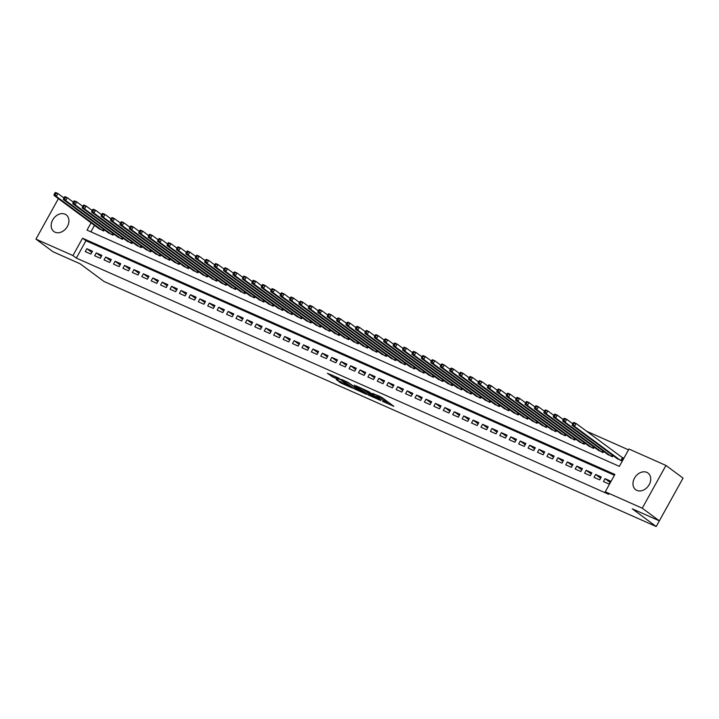<?xml version="1.0" encoding="UTF-8"?>
<svg xmlns="http://www.w3.org/2000/svg" width="719" height="719" viewBox="0 0 719 719"><rect width="100%" height="100%" fill="white"/><g stroke="black" fill="none" stroke-linecap="round" stroke-linejoin="round"><path stroke-width="1.08" d="M382.652 401.418L393.841 406.325L381.762 397.382L372.55 393.374A4.17 0.449 -151 0 1 377.655 396.277L378.661 397.023A4.17 0.449 -151 0 1 379.353 397.733A4.17 0.449 -151 0 1 377.852 397.301L376.405 396.798L378.796 397.993A4.17 0.449 -151 0 1 383.901 400.896L384.908 401.642A4.17 0.449 -151 0 1 385.6 402.352A4.17 0.449 -151 0 1 384.099 401.921L382.652 401.418M65.043 214.181A10.363 7.963 126.5 0 1 66.211 214.864A10.363 7.963 126.5 0 1 66.948 227.204A10.363 7.963 126.5 0 1 55.048 232.21A10.363 7.963 126.5 0 1 53.88 231.527A10.363 7.963 126.5 0 1 53.143 219.178A10.363 7.963 126.5 0 1 65.043 214.181M646.848 472.374A10.363 7.963 126.5 0 1 648.017 473.057A10.363 7.963 126.5 0 1 648.754 485.397A10.363 7.963 126.5 0 1 636.863 490.403A10.363 7.963 126.5 0 1 635.695 489.72A10.363 7.963 126.5 0 1 634.958 477.371A10.363 7.963 126.5 0 1 646.848 472.374M336.285 379.578L341.013 383.074L352.4 388.053L338.505 377.987L327.334 373.233L333.023 377.169L338.164 379.38L335.342 377.062L340.869 379.848L349.398 386.328L336.285 379.578M656.204 526.533L659.35 520.844L632.262 508.818L656.204 526.533L104.075 281.506L80.133 263.801L53.044 251.776L35.95 239.13L58.392 198.651M91.07 222.827L87.017 230.125L619.365 466.37L628.972 449.033L665.956 465.445L683.05 478.099L659.35 520.844L642.256 508.198L605.272 491.787L614.88 474.459L82.541 238.214L72.934 255.542L35.95 239.13M614.43 475.268L85.956 240.739L76.349 258.076L608.696 494.312L605.272 491.787M76.349 258.076L72.934 255.542M368.182 394.938L380.944 400.6L368.856 391.657L355.878 385.77L368.182 394.938L368.82 393.778L370.51 394.722M366.313 394.3L353.802 388.548L341.498 379.389L348.239 382.508L354.737 387.038L358.305 388.548L354.278 385.132L366.42 394.111M603.448 481.55L609.101 484.058L610.701 481.173L605.047 478.656L603.448 481.55M594.02 477.371L599.673 479.879L601.273 476.985L595.62 474.477L594.02 477.371M584.601 473.183L590.254 475.69L591.854 472.805L586.201 470.298L584.601 473.183M575.182 469.004L580.835 471.511L582.435 468.626L576.782 466.119L575.182 469.004M565.754 464.825L571.407 467.332L573.007 464.447L567.354 461.931L565.754 464.825M556.335 460.645L561.988 463.153L563.588 460.259L557.935 457.751L556.335 460.645M546.916 456.457L552.569 458.974L554.169 456.08L548.516 453.572L546.916 456.457M537.488 452.278L543.142 454.785L544.741 451.9L539.088 449.393L537.488 452.278M528.07 448.099L533.723 450.606L535.322 447.721L529.669 445.214L528.07 448.099M518.651 443.92L524.304 446.427L525.904 443.533L520.25 441.026L518.651 443.92M509.223 439.731L514.876 442.248L516.476 439.354L510.823 436.846L509.223 439.731M499.804 435.552L505.457 438.06L507.057 435.175L501.404 432.667L499.804 435.552M490.385 431.373L496.038 433.881L497.638 430.996L491.985 428.488L490.385 431.373M480.957 427.194L486.61 429.701L488.21 426.816L482.557 424.3L480.957 427.194M471.538 423.015L477.191 425.522L478.791 422.628L473.138 420.121L471.538 423.015M462.11 418.826L467.763 421.334L469.372 418.449L463.719 415.942L462.11 418.826M452.691 414.647L458.345 417.155L459.944 414.27L454.291 411.762L452.691 414.647M443.272 410.468L448.926 412.976L450.525 410.091L444.872 407.574L443.272 410.468M433.845 406.289L439.498 408.796L441.107 405.902L435.453 403.395L433.845 406.289M424.426 402.101L430.079 404.617L431.679 401.723L426.025 399.216L424.426 402.101M415.007 397.922L420.66 400.429L422.26 397.544L416.607 395.037L415.007 397.922M405.579 393.742L411.232 396.25L412.841 393.365L407.188 390.857L405.579 393.742M396.16 389.563L401.813 392.071L403.413 389.177L397.76 386.669L396.16 389.563M386.741 385.375L392.394 387.892L393.994 384.998L388.341 382.49L386.741 385.375M377.313 381.196L382.966 383.703L384.575 380.818L378.913 378.311L377.313 381.196M367.894 377.017L373.547 379.524L375.147 376.639L369.494 374.132L367.894 377.017M358.475 372.837L364.129 375.345L365.728 372.46L360.075 369.943L358.475 372.837M349.048 368.658L354.701 371.166L356.3 368.272L350.647 365.764L349.048 368.658M339.629 364.47L345.282 366.978L346.882 364.093L341.228 361.585L339.629 364.47M330.21 360.291L335.863 362.798L337.463 359.913L331.81 357.406L330.21 360.291M320.782 356.112L326.435 358.619L328.035 355.734L322.382 353.218L320.782 356.112M311.363 351.933L317.016 354.44L318.616 351.546L312.963 349.039L311.363 351.933M301.944 347.744L307.597 350.261L309.197 347.367L303.544 344.859L301.944 347.744M292.516 343.565L298.169 346.073L299.769 343.188L294.116 340.68L292.516 343.565M283.097 339.386L288.75 341.893L290.35 339.009L284.697 336.501L283.097 339.386M273.678 335.207L279.332 337.714L280.931 334.82L275.278 332.313L273.678 335.207M264.25 331.019L269.904 333.535L271.503 330.641L265.85 328.134L264.25 331.019M254.832 326.839L260.485 329.347L262.084 326.462L256.431 323.954L254.832 326.839M245.404 322.66L251.066 325.168L252.666 322.283L247.012 319.775L245.404 322.66M235.985 318.481L241.638 320.989L243.238 318.104L237.585 315.587L235.985 318.481M226.566 314.302L232.219 316.809L233.819 313.915L228.166 311.408L226.566 314.302M217.138 310.114L222.791 312.621L224.4 309.736L218.747 307.229L217.138 310.114M207.719 305.935L213.372 308.442L214.972 305.557L209.319 303.05L207.719 305.935M198.3 301.755L203.953 304.263L205.553 301.378L199.9 298.861L198.3 301.755M188.872 297.576L194.525 300.084L196.134 297.19L190.481 294.682L188.872 297.576M179.453 293.388L185.107 295.904L186.706 293.01L181.053 290.503L179.453 293.388M170.035 289.209L175.688 291.716L177.287 288.831L171.634 286.324L170.035 289.209M160.607 285.03L166.26 287.537L167.869 284.652L162.215 282.145L160.607 285.03M151.188 280.85L156.841 283.358L158.441 280.464L152.787 277.956L151.188 280.85M141.769 276.662L147.422 279.179L149.022 276.285L143.369 273.777L141.769 276.662M132.341 272.483L137.994 274.991L139.594 272.106L133.941 269.598L132.341 272.483M122.922 268.304L128.575 270.811L130.175 267.926L124.522 265.419L122.922 268.304M113.503 264.125L119.156 266.632L120.756 263.747L115.103 261.231L113.503 264.125M104.075 259.945L109.728 262.453L111.328 259.559L105.675 257.051L104.075 259.945M94.656 255.757L100.309 258.265L101.909 255.38L96.256 252.872L94.656 255.757M92.49 251.201L86.837 248.693L85.237 251.578L90.891 254.086L92.49 251.201M628.523 449.851L586.587 431.238M94.486 225.353L90.891 231.842M616.444 458.093L621.908 460.951L623.508 458.057L621.863 457.329M613.118 455.63L612.48 456.772L607.025 453.914M603.69 451.451L603.061 452.584L597.597 449.735M594.271 447.272L593.642 448.404L588.178 445.555M584.853 443.084L584.214 444.225L578.759 441.367M575.425 438.905L574.796 440.046L569.331 437.188M566.006 434.725L565.377 435.858L559.912 433.009M556.587 430.546L555.949 431.679L550.493 428.83M547.159 426.358L546.53 427.499L541.065 424.641M537.74 422.179L537.111 423.32L531.647 420.462M528.312 418L527.683 419.141L522.228 416.283M518.893 413.82L518.264 414.953L512.8 412.104M509.474 409.641L508.845 410.774L503.381 407.916M500.047 405.453L499.417 406.594L493.962 403.736M490.628 401.274L489.999 402.415L484.534 399.557M481.209 397.095L480.58 398.227L475.115 395.378M471.781 392.916L471.152 394.048L465.696 391.199M462.362 388.727L461.733 389.869L456.268 387.011M452.943 384.548L452.314 385.69L446.85 382.832M443.515 380.369L442.886 381.501L437.431 378.652M434.096 376.19L433.467 377.322L428.003 374.473M424.677 372.002L424.048 373.143L418.584 370.285M415.249 367.822L414.62 368.964L409.165 366.106M405.831 363.643L405.201 364.785L399.737 361.927M396.412 359.464L395.783 360.596L390.318 357.747M386.984 355.285L386.355 356.417L380.899 353.559M377.565 351.097L376.936 352.238L371.471 349.38M368.146 346.918L367.508 348.059L362.052 345.201M358.718 342.738L358.089 343.871L352.625 341.022M349.299 338.559L348.67 339.692L343.206 336.843M339.88 334.371L339.242 335.512L333.787 332.654M330.452 330.192L329.823 331.333L324.359 328.475M321.034 326.013L320.404 327.145L314.94 324.296M311.615 321.833L310.976 322.966L305.521 320.117M302.187 317.654L301.558 318.787L296.093 315.929M292.768 313.466L292.139 314.607L286.674 311.749M283.34 309.287L282.711 310.428L277.255 307.57M273.921 305.108L273.292 306.24L267.827 303.391M264.502 300.928L263.873 302.061L258.409 299.203M255.074 296.74L254.445 297.882L248.99 295.024M245.655 292.561L245.026 293.703L239.562 290.844M236.236 288.382L235.607 289.514L230.143 286.665M226.809 284.203L226.179 285.335L220.724 282.486M217.39 280.015L216.761 281.156L211.296 278.298M207.971 275.835L207.342 276.977L201.877 274.119M198.543 271.656L197.914 272.789L192.458 269.94M189.124 267.477L188.495 268.609L183.03 265.76M179.705 263.298L179.076 264.43L173.612 261.572M170.277 259.11L169.648 260.251L164.193 257.393M160.858 254.93L160.229 256.072L154.765 253.214M151.439 250.751L150.81 251.884L145.346 249.035M142.011 246.572L141.382 247.704L135.918 244.846M132.593 242.384L131.963 243.525L126.499 240.667M123.174 238.205L122.536 239.346L117.08 236.488M113.746 234.026L113.117 235.158L107.652 232.309M104.327 229.846L103.698 230.979L98.233 228.13M665.956 465.445L642.256 508.198M85.956 240.739L82.541 238.214M605.047 478.656L610.045 482.359M595.62 474.477L600.617 478.171M586.201 470.298L591.198 473.992M576.782 466.119L581.779 469.813M567.354 461.931L572.351 465.633M557.935 457.751L562.932 461.445M548.516 453.572L553.513 457.266M539.088 449.393L544.085 453.087M529.669 445.214L534.666 448.908M520.25 441.026L525.247 444.719M510.823 436.846L515.82 440.54M501.404 432.667L506.401 436.361M491.985 428.488L496.973 432.182M482.557 424.3L487.554 428.003M473.138 420.121L478.135 423.815M463.719 415.942L468.707 419.635M454.291 411.762L459.288 415.456M444.872 407.574L449.869 411.277M435.453 403.395L440.441 407.089M426.025 399.216L431.023 402.91M416.607 395.037L421.604 398.73M407.188 390.857L412.176 394.551M397.76 386.669L402.757 390.363M388.341 382.49L393.338 386.184M378.913 378.311L383.91 382.005M369.494 374.132L374.491 377.826M360.075 369.943L365.072 373.646M350.647 365.764L355.644 369.458M341.228 361.585L346.225 365.279M331.81 357.406L336.807 361.1M322.382 353.218L327.379 356.921M312.963 349.039L317.96 352.732M303.544 344.859L308.541 348.553M294.116 340.68L299.113 344.374M284.697 336.501L289.694 340.195M275.278 332.313L280.275 336.007M265.85 328.134L270.847 331.827M256.431 323.954L261.428 327.648M247.012 319.775L252.001 323.469M237.585 315.587L242.582 319.29M228.166 311.408L233.163 315.102M218.747 307.229L223.735 310.923M209.319 303.05L214.316 306.743M199.9 298.861L204.897 302.564M190.481 294.682L195.469 298.376M181.053 290.503L186.05 294.197M171.634 286.324L176.631 290.018M162.215 282.145L167.203 285.838M152.787 277.956L157.785 281.65M143.369 273.777L148.366 277.471M133.941 269.598L138.938 273.292M124.522 265.419L129.519 269.113M115.103 261.231L120.1 264.934M105.675 257.051L110.672 260.745M96.256 252.872L101.253 256.566M86.837 248.693L91.834 252.387M385.6 402.352L386.238 401.193A4.17 0.449 -151 0 0 385.546 400.483L384.908 401.642M379.767 396.996A4.17 0.449 -151 0 1 384.539 399.746L385.546 400.483M379.353 397.733L380 396.582A4.17 0.449 -151 0 0 379.875 396.349M386.013 401.606L389.653 403.224M360.929 387.945L368.82 393.778M378.733 399.539L365.845 390.399A4.17 0.449 -151 0 0 364.344 389.968A4.17 0.449 -151 0 0 365.036 390.678L372.28 396.043A4.17 0.449 -151 0 0 377.394 398.946L378.733 399.539M356.13 388.341L355.393 389.455M346.549 381.564L356.04 388.305M358.224 389.896L363.751 392.682L358.772 389.114L355.204 387.595L358.224 389.896M332.178 375.183L335.476 376.819M573.088 422.961L572.45 424.12L573.394 424.534L574.032 423.383L573.088 422.961L573.753 422.439L576.108 423.482L574.508 426.376L572.153 425.333L617.9 459.171M623.346 458.345L576.108 423.482L574.032 423.383M620.254 460.214L574.508 426.376L573.394 424.534M572.153 425.333L572.45 424.12M563.669 418.782L563.022 419.941L563.966 420.354L564.604 419.204L563.669 418.782L564.325 418.26L566.68 419.303L565.08 422.197L562.725 421.145L608.481 454.992M572.666 423.725L566.68 419.303L564.604 419.204M610.835 456.035L565.08 422.197L563.966 420.354M562.725 421.145L563.022 419.941M554.241 414.602L553.603 415.753L554.547 416.175L555.185 415.016L554.241 414.602L554.906 414.081L557.261 415.124L555.661 418.009L553.306 416.966L599.062 450.813M563.238 419.545L557.261 415.124L555.185 415.016M601.417 451.856L555.661 418.009L554.547 416.175M553.306 416.966L553.603 415.753M544.822 410.423L544.184 411.574L545.128 411.996L545.766 410.837L544.822 410.423L545.487 409.893L547.842 410.944L546.242 413.829L543.888 412.787L589.634 446.625M553.819 415.366L547.842 410.944L545.766 410.837M591.989 447.676L546.242 413.829L545.128 411.996M543.888 412.787L544.184 411.574M535.403 406.235L534.756 407.394L535.7 407.808L536.338 406.657L535.403 406.235L536.059 405.714L538.414 406.765L536.814 409.65L534.46 408.608L580.215 442.446M544.4 411.187L538.414 406.765L536.338 406.657M582.57 443.497L536.814 409.65L535.7 407.808M534.46 408.608L534.756 407.394M525.975 402.056L525.337 403.215L526.281 403.629L526.919 402.478L525.975 402.056L526.641 401.535L528.995 402.577L527.395 405.471L525.041 404.42L570.796 438.266M534.972 406.999L528.995 402.577L526.919 402.478M573.151 439.309L527.395 405.471L526.281 403.629M525.041 404.42L525.337 403.215M516.557 397.877L515.918 399.027L516.853 399.449L517.5 398.29L516.557 397.877L517.222 397.355L519.576 398.398L517.977 401.283L515.613 400.24L561.368 434.087M525.553 402.82L519.576 398.398L517.5 398.29M563.723 435.13L517.977 401.283L516.853 399.449M515.613 400.24L515.918 399.027M507.138 393.697L506.491 394.848L507.434 395.27L508.072 394.111L507.138 393.697L507.794 393.176L510.148 394.219L508.549 397.104L506.194 396.061L551.949 429.908M516.134 398.641L510.148 394.219L508.072 394.111M554.304 430.951L508.549 397.104L507.434 395.27M506.194 396.061L506.491 394.848M497.71 389.509L497.072 390.669L498.015 391.091L498.653 389.932L497.71 389.509L498.375 388.988L500.73 390.04L499.13 392.925L496.775 391.882L542.53 425.72M506.706 394.461L500.73 390.04L498.653 389.932M544.885 426.771L499.13 392.925L498.015 391.091M496.775 391.882L497.072 390.669M488.291 385.33L487.653 386.489L488.587 386.903L489.235 385.752L488.291 385.33L488.956 384.809L491.311 385.851L489.711 388.745L487.347 387.694L533.103 421.541M497.287 390.282L491.311 385.851L489.235 385.752M535.457 422.583L489.711 388.745L488.587 386.903M487.347 387.694L487.653 386.489M478.872 381.151L478.225 382.31L479.169 382.724L479.807 381.564L478.872 381.151L479.528 380.63L481.883 381.672L480.283 384.566L477.928 383.515L523.684 417.362M487.868 386.094L481.883 381.672L479.807 381.564M526.038 418.404L480.283 384.566L479.169 382.724M477.928 383.515L478.225 382.31M469.444 376.972L468.806 378.122L469.75 378.545L470.388 377.385L469.444 376.972L470.109 376.45L472.464 377.493L470.864 380.378L468.509 379.335L514.256 413.182M478.441 381.915L472.464 377.493L470.388 377.385M516.619 414.225L470.864 380.378L469.75 378.545M468.509 379.335L468.806 378.122M460.025 372.793L459.387 373.943L460.322 374.365L460.969 373.206L460.025 372.793L460.69 372.262L463.045 373.314L461.436 376.199L459.082 375.156L504.837 408.994M469.022 377.736L463.045 373.314L460.969 373.206M507.192 410.046L461.436 376.199L460.322 374.365M459.082 375.156L459.387 373.943M450.597 368.604L449.959 369.764L450.903 370.177L451.541 369.027L450.597 368.604L451.262 368.083L453.617 369.126L452.017 372.02L449.663 370.977L495.418 404.815M459.603 373.556L453.617 369.126L451.541 369.027M497.773 405.858L452.017 372.02L450.903 370.177M449.663 370.977L449.959 369.764M441.178 364.425L440.54 365.585L441.484 365.998L442.122 364.848L441.178 364.425L441.843 363.904L444.198 364.946L442.598 367.84L440.244 366.789L485.99 400.636M450.175 369.368L444.198 364.946L442.122 364.848M488.354 401.678L442.598 367.84L441.484 365.998M440.244 366.789L440.54 365.585M431.76 360.246L431.121 361.396L432.056 361.819L432.703 360.659L431.76 360.246L432.425 359.725L434.779 360.767L433.171 363.652L430.816 362.61L476.571 396.457M440.756 365.189L434.779 360.767L432.703 360.659M478.926 397.499L433.171 363.652L432.056 361.819M430.816 362.61L431.121 361.396M422.332 356.067L421.694 357.217L422.637 357.64L423.275 356.48L422.332 356.067L422.997 355.537L425.351 356.588L423.752 359.473L421.397 358.43L467.152 392.268M431.337 361.01L425.351 356.588L423.275 356.48M469.507 393.32L423.752 359.473L422.637 357.64M421.397 358.43L421.694 357.217M412.913 351.879L412.275 353.038L413.218 353.451L413.856 352.301L412.913 351.879L413.578 351.357L415.933 352.409L414.333 355.294L411.978 354.251L457.724 388.089M421.909 356.831L415.933 352.409L413.856 352.301M460.079 389.141L414.333 355.294L413.218 353.451M411.978 354.251L412.275 353.038M403.494 347.699L402.847 348.859L403.79 349.272L404.438 348.122L403.494 347.699L404.15 347.178L406.514 348.221L404.905 351.115L402.55 350.063L448.305 383.91M412.49 352.643L406.514 348.221L404.438 348.122M450.66 384.953L404.905 351.115L403.79 349.272M402.55 350.063L402.847 348.859M394.066 343.52L393.428 344.671L394.372 345.093L395.01 343.934L394.066 343.52L394.731 342.999L397.086 344.042L395.486 346.926L393.131 345.884L438.887 379.731M403.071 348.463L397.086 344.042L395.01 343.934M441.241 380.773L395.486 346.926L394.372 345.093M393.131 345.884L393.428 344.671M384.647 339.341L384.009 340.491L384.953 340.914L385.591 339.754L384.647 339.341L385.312 338.82L387.667 339.862L386.067 342.747L383.712 341.705L429.459 375.552M393.644 344.284L387.667 339.862L385.591 339.754M431.813 376.594L386.067 342.747L384.953 340.914M383.712 341.705L384.009 340.491M375.228 335.153L374.581 336.312L375.525 336.735L376.172 335.575L375.228 335.153L375.884 334.632L378.248 335.683L376.639 338.568L374.284 337.526L420.04 371.363M384.225 340.105L378.248 335.683L376.172 335.575M422.395 372.415L376.639 338.568L375.525 336.735M374.284 337.526L374.581 336.312M365.8 330.974L365.162 332.133L366.106 332.546L366.744 331.396L365.8 330.974L366.465 330.452L368.82 331.495L367.22 334.389L364.866 333.337L410.621 367.184M374.806 335.926L368.82 331.495L366.744 331.396M412.976 368.227L367.22 334.389L366.106 332.546M364.866 333.337L365.162 332.133M356.381 326.794L355.743 327.954L356.687 328.367L357.325 327.217L356.381 326.794L357.046 326.273L359.401 327.316L357.801 330.21L355.447 329.158L401.193 363.005M365.378 331.738L359.401 327.316L357.325 327.217M403.548 364.048L357.801 330.21L356.687 328.367M355.447 329.158L355.743 327.954M346.962 322.615L346.315 323.766L347.259 324.188L347.897 323.029L346.962 322.615L347.619 322.094L349.973 323.137L348.373 326.022L346.019 324.979L391.774 358.826M355.959 327.558L349.973 323.137L347.897 323.029M394.129 359.868L348.373 326.022L347.259 324.188M346.019 324.979L346.315 323.766M337.535 318.436L336.896 319.587L337.84 320.009L338.478 318.85L337.535 318.436L338.2 317.906L340.554 318.957L338.955 321.842L336.6 320.8L382.355 354.638M346.531 323.379L340.554 318.957L338.478 318.85M384.71 355.689L338.955 321.842L337.84 320.009M336.6 320.8L336.896 319.587M328.116 314.248L327.478 315.407L328.421 315.821L329.059 314.67L328.116 314.248L328.781 313.727L331.135 314.769L329.536 317.663L327.181 316.621L372.927 350.459M337.112 319.2L331.135 314.769L329.059 314.67M375.282 351.501L329.536 317.663L328.421 315.821M327.181 316.621L327.478 315.407M318.697 310.069L318.05 311.228L318.993 311.642L319.631 310.491L318.697 310.069L319.353 309.547L321.708 310.59L320.108 313.484L317.753 312.432L363.508 346.279M327.693 315.012L321.708 310.59L319.631 310.491M365.863 347.322L320.108 313.484L318.993 311.642M317.753 312.432L318.05 311.228M309.269 305.89L308.631 307.04L309.574 307.462L310.213 306.303L309.269 305.89L309.934 305.368L312.289 306.411L310.689 309.296L308.334 308.253L354.09 342.1M318.265 310.833L312.289 306.411L310.213 306.303M356.444 343.143L310.689 309.296L309.574 307.462M308.334 308.253L308.631 307.04M299.85 301.71L299.212 302.861L300.156 303.283L300.794 302.124L299.85 301.71L300.515 301.18L302.87 302.232L301.27 305.117L298.915 304.074L344.662 337.912M308.846 306.654L302.87 302.232L300.794 302.124M347.016 338.964L301.27 305.117L300.156 303.283M298.915 304.074L299.212 302.861M290.431 297.522L289.784 298.682L290.728 299.095L291.366 297.945L290.431 297.522L291.087 297.001L293.442 298.052L291.842 300.937L289.487 299.895L335.243 333.733M299.428 302.474L293.442 298.052L291.366 297.945M337.597 334.784L291.842 300.937L290.728 299.095M289.487 299.895L289.784 298.682M281.003 293.343L280.365 294.502L281.309 294.916L281.947 293.765L281.003 293.343L281.668 292.822L284.023 293.864L282.423 296.758L280.068 295.707L325.824 329.554M290 298.286L284.023 293.864L281.947 293.765M328.179 330.596L282.423 296.758L281.309 294.916M280.068 295.707L280.365 294.502M271.584 289.164L270.946 290.314L271.881 290.737L272.528 289.577L271.584 289.164L272.249 288.643L274.604 289.685L273.004 292.57L270.641 291.528L316.396 325.374M280.581 294.107L274.604 289.685L272.528 289.577M318.751 326.417L273.004 292.57L271.881 290.737M270.641 291.528L270.946 290.314M262.165 284.985L261.518 286.135L262.462 286.557L263.1 285.398L262.165 284.985L262.821 284.463L265.176 285.506L263.576 288.391L261.222 287.348L306.977 321.195M271.162 289.928L265.176 285.506L263.1 285.398M309.332 322.238L263.576 288.391L262.462 286.557M261.222 287.348L261.518 286.135M252.737 280.796L252.099 281.956L253.043 282.378L253.681 281.219L252.737 280.796L253.403 280.275L255.757 281.327L254.158 284.212L251.803 283.169L297.558 317.007M261.734 285.749L255.757 281.327L253.681 281.219M299.913 318.059L254.158 284.212L253.043 282.378M251.803 283.169L252.099 281.956M243.319 276.617L242.68 277.777L243.615 278.19L244.262 277.04L243.319 276.617L243.984 276.096L246.338 277.139L244.739 280.033L242.375 278.981L288.13 312.828M252.315 281.569L246.338 277.139L244.262 277.04M290.485 313.87L244.739 280.033L243.615 278.19M242.375 278.981L242.68 277.777M233.891 272.438L233.253 273.597L234.196 274.011L234.834 272.861L233.891 272.438L234.556 271.917L236.911 272.959L235.311 275.853L232.956 274.802L278.711 308.649M242.896 277.381L236.911 272.959L234.834 272.861M281.066 309.691L235.311 275.853L234.196 274.011M232.956 274.802L233.253 273.597M224.472 268.259L223.834 269.409L224.777 269.832L225.415 268.672L224.472 268.259L225.137 267.738L227.492 268.78L225.892 271.665L223.537 270.623L269.283 304.47M233.468 273.202L227.492 268.78L225.415 268.672M271.647 305.512L225.892 271.665L224.777 269.832M223.537 270.623L223.834 269.409M215.053 264.08L214.415 265.23L215.349 265.653L215.997 264.493L215.053 264.08L215.718 263.549L218.073 264.601L216.464 267.486L214.109 266.443L259.865 300.281M224.049 269.023L218.073 264.601L215.997 264.493M262.219 301.333L216.464 267.486L215.349 265.653M214.109 266.443L214.415 265.23M205.625 259.892L204.987 261.051L205.931 261.464L206.569 260.314L205.625 259.892L206.29 259.37L208.645 260.413L207.045 263.307L204.69 262.264L250.446 296.102M214.63 264.844L208.645 260.413L206.569 260.314M252.8 297.145L207.045 263.307L205.931 261.464M204.69 262.264L204.987 261.051M196.206 255.712L195.568 256.872L196.512 257.285L197.15 256.135L196.206 255.712L196.871 255.191L199.226 256.234L197.626 259.128L195.271 258.076L241.018 291.923M205.203 260.655L199.226 256.234L197.15 256.135M243.382 292.966L197.626 259.128L196.512 257.285M195.271 258.076L195.568 256.872M186.787 251.533L186.149 252.684L187.084 253.106L187.731 251.947L186.787 251.533L187.452 251.012L189.807 252.054L188.198 254.939L185.844 253.897L231.599 287.744M195.784 256.476L189.807 252.054L187.731 251.947M233.954 288.786L188.198 254.939L187.084 253.106M185.844 253.897L186.149 252.684M177.359 247.354L176.721 248.504L177.665 248.927L178.303 247.767L177.359 247.354L178.024 246.824L180.379 247.875L178.779 250.76L176.425 249.718L222.18 283.556M186.365 252.297L180.379 247.875L178.303 247.767M224.535 284.607L178.779 250.76L177.665 248.927M176.425 249.718L176.721 248.504M167.94 243.166L167.302 244.325L168.246 244.739L168.884 243.588L167.94 243.166L168.606 242.645L170.96 243.696L169.36 246.581L167.006 245.538L212.752 279.376M176.937 248.118L170.96 243.696L168.884 243.588M215.107 280.428L169.36 246.581L168.246 244.739M167.006 245.538L167.302 244.325M158.522 238.987L157.874 240.146L158.818 240.559L159.465 239.409L158.522 238.987L159.178 238.465L161.541 239.508L159.933 242.402L157.578 241.35L203.333 275.197M167.518 243.93L161.541 239.508L159.465 239.409M205.688 276.24L159.933 242.402L158.818 240.559M157.578 241.35L157.874 240.146M149.094 234.807L148.456 235.958L149.399 236.38L150.037 235.221L149.094 234.807L149.759 234.286L152.113 235.329L150.514 238.214L148.159 237.171L193.914 271.018M158.099 239.751L152.113 235.329L150.037 235.221M196.269 272.061L150.514 238.214L149.399 236.38M148.159 237.171L148.456 235.958M139.675 230.628L139.037 231.779L139.98 232.201L140.618 231.042L139.675 230.628L140.34 230.107L142.695 231.15L141.095 234.034L138.74 232.992L184.486 266.839M148.671 235.571L142.695 231.15L140.618 231.042M186.841 267.881L141.095 234.034L139.98 232.201M138.74 232.992L139.037 231.779M130.256 226.44L129.609 227.599L130.552 228.022L131.2 226.862L130.256 226.44L130.912 225.919L133.276 226.97L131.667 229.855L129.312 228.813L175.068 262.651M139.252 231.392L133.276 226.97L131.2 226.862M177.422 263.702L131.667 229.855L130.552 228.022M129.312 228.813L129.609 227.599M120.828 222.261L120.19 223.42L121.134 223.834L121.772 222.683L120.828 222.261L121.493 221.74L123.848 222.782L122.248 225.676L119.893 224.625L165.649 258.472M129.833 227.213L123.848 222.782L121.772 222.683M168.003 259.514L122.248 225.676L121.134 223.834M119.893 224.625L120.19 223.42M111.409 218.082L110.771 219.241L111.715 219.655L112.353 218.504L111.409 218.082L112.074 217.56L114.429 218.603L112.829 221.497L110.474 220.445L156.221 254.292M120.406 223.025L114.429 218.603L112.353 218.504M158.575 255.335L112.829 221.497L111.715 219.655M110.474 220.445L110.771 219.241M101.99 213.903L101.343 215.053L102.287 215.475L102.925 214.316L101.99 213.903L102.646 213.381L105.001 214.424L103.401 217.309L101.046 216.266L146.802 250.113M110.987 218.846L105.001 214.424L102.925 214.316M149.157 251.156L103.401 217.309L102.287 215.475M101.046 216.266L101.343 215.053M92.562 209.723L91.924 210.874L92.868 211.296L93.506 210.137L92.562 209.723L93.227 209.193L95.582 210.245L93.982 213.13L91.628 212.087L137.383 245.925M101.559 214.666L95.582 210.245L93.506 210.137M139.738 246.977L93.982 213.13L92.868 211.296M91.628 212.087L91.924 210.874M83.143 205.535L82.505 206.695L83.449 207.108L84.087 205.958L83.143 205.535L83.808 205.014L86.163 206.056L84.563 208.95L82.209 207.908L127.955 241.746M92.14 210.487L86.163 206.056L84.087 205.958M130.31 242.788L84.563 208.95L83.449 207.108M82.209 207.908L82.505 206.695M73.724 201.356L73.077 202.515L74.021 202.929L74.659 201.778L73.724 201.356L74.381 200.835L76.735 201.877L75.135 204.771L72.781 203.72L118.536 237.567M82.721 206.299L76.735 201.877L74.659 201.778M120.891 238.609L75.135 204.771L74.021 202.929M72.781 203.72L73.077 202.515M64.297 197.177L63.658 198.327L64.602 198.75L65.24 197.59L64.297 197.177L64.962 196.655L67.316 197.698L65.717 200.583L63.362 199.54L109.117 233.387M73.293 202.12L67.316 197.698L65.24 197.59M111.472 234.43L65.717 200.583L64.602 198.75M63.362 199.54L63.658 198.327M54.878 192.998L54.24 194.148L55.174 194.57L55.821 193.411L54.878 192.998L55.543 192.467L57.897 193.519L56.298 196.404L53.943 195.361L99.689 229.199M63.874 197.941L57.897 193.519L55.821 193.411M102.044 230.251L56.298 196.404L55.174 194.57M53.943 195.361L54.24 194.148M384.539 399.746L383.901 400.896M379.201 396.052L378.661 397.023M378.068 395.549L377.655 396.277M370.42 394.686L369.773 395.845M354.44 387.397L353.802 388.548M359.033 388.646L358.772 389.114M333.67 376.01L333.023 377.169M332.061 375.129L331.432 376.262M341.624 381.987L341.013 383.074M339.952 381.205L339.422 382.166M622.726 457.949L621.234 460.654M622.402 457.733L620.874 460.493M612.516 455.19L611.815 456.466M612.202 454.956L611.456 456.313M603.097 451.011L602.387 452.287M602.783 450.777L602.037 452.134M593.678 446.832L592.968 448.108M593.364 446.598L592.609 447.946M584.25 442.643L583.549 443.929M583.936 442.419L583.19 443.767M574.832 438.464L574.121 439.74M574.517 438.231L573.771 439.588M565.413 434.285L564.703 435.561M565.098 434.051L564.343 435.408M555.985 430.106L555.284 431.382M555.67 429.872L554.924 431.22M546.566 425.927L545.856 427.203M546.251 425.693L545.496 427.041M537.147 421.738L536.437 423.024M536.832 421.505L536.077 422.862M527.719 417.559L527.018 418.835M527.404 417.326L526.659 418.683M518.3 413.38L517.59 414.656M517.986 413.146L517.231 414.495M508.881 409.201L508.171 410.477M508.567 408.967L507.812 410.315M499.453 405.013L498.743 406.298M499.139 404.779L498.393 406.136M490.034 400.834L489.324 402.11M489.72 400.6L488.965 401.957M480.616 396.654L479.906 397.931M480.301 396.421L479.546 397.778M471.188 392.475L470.478 393.751M470.873 392.241L470.127 393.59M461.769 388.287L461.059 389.572M461.454 388.062L460.699 389.41M452.35 384.108L451.64 385.384M452.026 383.874L451.28 385.231M442.922 379.929L442.212 381.205M442.607 379.695L441.861 381.052M433.503 375.749L432.793 377.026M433.189 375.516L432.434 376.864M424.084 371.57L423.374 372.846M423.761 371.337L423.015 372.685M414.656 367.382L413.946 368.667M414.342 367.148L413.596 368.505M405.237 363.203L404.527 364.479M404.923 362.969L404.168 364.326M395.818 359.024L395.108 360.3M395.495 358.79L394.749 360.138M386.391 354.844L385.681 356.121M386.076 354.611L385.33 355.959M376.972 350.656L376.262 351.942M376.657 350.423L375.902 351.78M367.544 346.477L366.843 347.753M367.229 346.243L366.483 347.601M358.125 342.298L357.415 343.574M357.81 342.064L357.064 343.421M348.706 338.119L347.996 339.395M348.391 337.885L347.637 339.233M339.278 333.94L338.577 335.216M338.964 333.706L338.218 335.054M329.859 329.751L329.149 331.028M329.545 329.518L328.799 330.875M320.44 325.572L319.73 326.848M320.126 325.339L319.371 326.696M311.012 321.393L310.311 322.669M310.698 321.159L309.952 322.507M301.594 317.214L300.884 318.49M301.279 316.98L300.524 318.328M292.175 313.026L291.465 314.311M291.86 312.792L291.105 314.149M282.747 308.846L282.046 310.123M282.432 308.613L281.686 309.97M273.328 304.667L272.618 305.943M273.013 304.434L272.258 305.782M263.909 300.488L263.199 301.764M263.594 300.254L262.839 301.603M254.481 296.3L253.771 297.585M254.167 296.066L253.421 297.423M245.062 292.121L244.352 293.397M244.748 291.887L243.993 293.244M235.643 287.942L234.933 289.218M235.329 287.708L234.574 289.065M226.215 283.762L225.505 285.039M225.901 283.529L225.155 284.877M216.796 279.583L216.086 280.859M216.482 279.349L215.727 280.698M207.378 275.395L206.668 276.671M207.054 275.161L206.308 276.518M197.95 271.216L197.24 272.492M197.635 270.982L196.889 272.339M188.531 267.037L187.821 268.313M188.216 266.803L187.461 268.151M179.112 262.857L178.402 264.134M178.788 262.624L178.042 263.972M169.684 258.669L168.974 259.954M169.369 258.436L168.623 259.793M160.265 254.49L159.555 255.766M159.951 254.256L159.196 255.613M150.837 250.311L150.136 251.587M150.523 250.077L149.777 251.425M141.418 246.132L140.708 247.408M141.104 245.898L140.358 247.246M131.999 241.944L131.289 243.229M131.685 241.71L130.93 243.067M122.572 237.764L121.871 239.041M122.257 237.531L121.511 238.888M113.153 233.585L112.443 234.861M112.838 233.351L112.092 234.709M103.734 229.406L103.024 230.682M103.419 229.172L102.664 230.52"/></g></svg>
